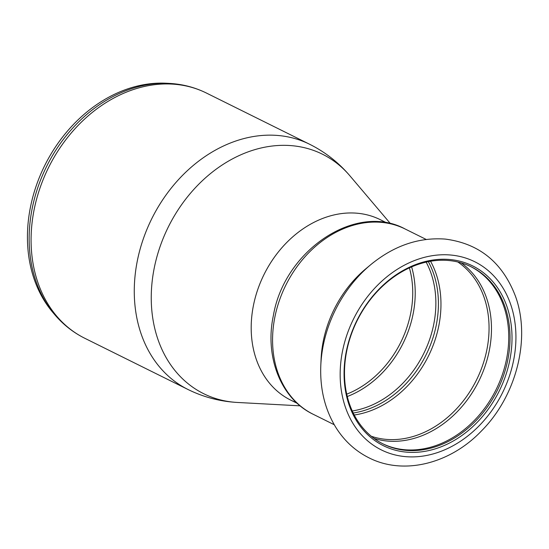 <?xml version="1.0" encoding="UTF-8"?>
<svg xmlns="http://www.w3.org/2000/svg" width="549" height="549" viewBox="0 0 549 549"><rect width="100%" height="100%" fill="white"/><g stroke="black" fill="none" stroke-linecap="round" stroke-linejoin="round"><path stroke-width="0.82" d="M169.277 83.4L166.278 83.242A135.068 106.89 116.4 0 0 46.48 162.099A135.068 106.89 116.4 0 0 48.683 307.166A135.068 106.89 116.4 0 0 52.656 312.203L54.598 314.502A136.33 107.885 116.4 0 1 50.583 309.416A136.33 107.885 116.4 0 1 48.367 162.998A136.33 107.885 116.4 0 1 169.277 83.4C182.446 84.107 194.833 87.325 206.445 93.055A136.866 108.311 116.4 0 0 62.106 144.806A136.866 108.311 116.4 0 0 52.608 310.974A136.866 108.311 116.4 0 0 84.759 338.259C73.175 332.474 63.121 324.555 54.598 314.502M409.396 267.878A93.529 74.012 -63.6 0 1 346.728 394.155M385.721 222.729A100.721 79.708 116.4 0 0 276.346 254.558A100.721 79.708 116.4 0 0 267.034 380.018A100.721 79.708 116.4 0 0 296.453 402.609M386.805 222.915L380.237 219.655A100.721 79.708 116.4 0 0 290.201 239.144A100.721 79.708 116.4 0 0 251.826 339.364A100.721 79.708 116.4 0 0 290.689 400.097L297.263 403.357M347.277 396.522A95.32 75.433 116.4 0 0 411.613 266.883M475.564 421.131A98.923 78.281 116.4 0 0 471.227 266.821A98.923 78.281 116.4 0 0 379.366 289.309A98.923 78.281 116.4 0 0 383.284 444.038A98.923 78.281 116.4 0 0 475.564 421.131M379.455 288.733A100.357 79.42 116.4 0 0 393.029 449.535A100.357 79.42 116.4 0 0 511.654 329.194A100.357 79.42 116.4 0 0 379.455 288.733M382.646 443.716A98.923 78.281 116.4 0 0 474.281 420.493A98.923 78.281 116.4 0 0 470.589 266.505M373.574 262.388A115.475 91.381 116.4 0 0 370.843 264.597L365.909 268.708A103.418 81.842 116.4 0 0 321.09 359.019L320.801 365.442C319.854 388.719 324.864 409.362 335.83 427.383C344.189 440.723 355.148 450.825 368.695 457.681C403.522 475.654 450.194 463.788 481.452 430.951C516.348 396.007 531.116 338.555 515.367 295.993C502.479 262.408 479.085 243.44 445.191 239.083C418.743 237.182 393.962 245.684 370.843 264.597A115.475 91.381 116.4 0 0 320.801 365.442M300.131 405.841L237.422 402.458A133.668 105.779 -63.6 0 1 172.269 367.048A133.668 105.779 -63.6 0 1 195.163 187.964A133.668 105.779 -63.6 0 1 349.898 175.804L390.517 223.704M309.684 144.284A136.866 108.311 116.4 0 0 165.318 195.986A136.866 108.311 116.4 0 0 155.799 362.182A136.866 108.311 116.4 0 0 187.943 389.467M371.316 436.277A97.839 77.43 116.4 0 0 454.963 410.453A97.839 77.43 116.4 0 0 457.811 261.983M374.068 438.418A98.765 78.157 116.4 0 0 457.07 411.887A98.765 78.157 116.4 0 0 461.181 262.882M354.242 415.01A97.839 77.43 116.4 0 0 406.884 386.592A97.839 77.43 116.4 0 0 430.546 261.249M426.182 239.446L405.073 228.967A103.418 81.842 116.4 0 0 285.789 285.226A103.418 81.842 116.4 0 0 313.129 414.241L334.238 424.72M479.339 425.585A105.037 83.119 116.4 0 0 464.2 257.591A105.037 83.119 116.4 0 0 340.593 384.286A105.037 83.119 116.4 0 0 479.339 425.585M353.227 413.006A96.583 76.435 116.4 0 0 404.771 385.014A96.583 76.435 116.4 0 0 428.337 261.653M352.273 410.988A95.32 75.433 116.4 0 0 402.657 383.435A95.32 75.433 116.4 0 0 426.154 262.113M84.759 338.259L187.95 389.467C203.555 397.16 220.046 401.491 237.422 402.458M206.445 93.055L309.636 144.263C325.2 152.039 338.623 162.552 349.898 175.804M405.073 228.967C355.608 202.046 284.3 250.749 273.388 315.49C264.522 356.726 280.738 398.78 313.129 414.241"/></g></svg>
